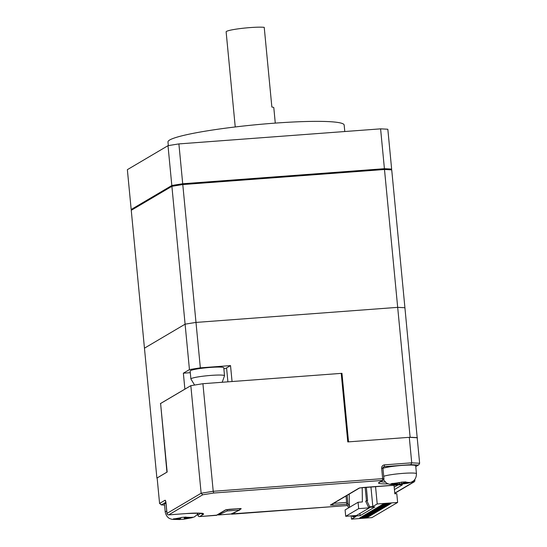 <?xml version="1.0" encoding="UTF-8"?>
<svg xmlns="http://www.w3.org/2000/svg" width="547" height="547" viewBox="0 0 547 547"><rect width="100%" height="100%" fill="white"/><g stroke="black" fill="none" stroke-linecap="round" stroke-linejoin="round"><path stroke-width="0.82" d="M239.62 508.56L239.75 510.023L230.943 514.009L218.383 514.946L227.19 510.96L227.06 509.565M239.75 510.023L227.19 510.96M218.383 514.946A4.02 0.827 85.7 0 1 218.321 514.966A4.02 0.827 85.7 0 1 217.932 514.59M184.202 517.25L184.38 519.124L179.594 519.541L180.209 518.836L173.023 519.383L173.433 518.864L180.619 518.324L181.228 517.469L186.014 517.059L185.406 517.906L192.585 517.216L192.175 517.729L185.002 518.426L184.38 519.124L191.047 517.906M179.614 519.541L172.031 519.349L169.987 518.679C170.055 518.72 166.356 517.592 165.228 512.013L164.462 504.047A16.895 1.675 -5.5 0 1 165.987 503.185M185.33 517.134L185.406 517.906M192.134 517.305L192.175 517.729M184.879 517.182L185.002 518.426M179.594 519.541L174.158 519.363M180.168 518.365L180.209 518.836M202.916 383.707L213.221 491.288L201.139 493.237L190.835 385.656L202.916 383.707L341.219 373.375L347.776 441.914L409.293 437.32L417.197 437.757L404.924 307.763A152.852 15.125 174.5 0 0 397.683 307.359L410.12 437.258A152.852 15.125 -5.5 0 1 417.361 437.662M190.835 385.656L160.599 403.508L167.163 472.04L157.139 477.955L159.58 503.459L165.071 500.218C165.474 500.19 165.789 501.127 166.008 503.035L166.999 513.394L201.139 493.237L202.725 494.789L213.706 493.018L213.221 491.288L382.654 478.639L381.656 468.28C381.669 466.324 382.613 465.182 384.493 464.854L411.734 462.824L409.293 437.32M159.58 503.459L161.44 504.86L165.871 502.242M164.565 505.059L161.133 504.867L164.558 505.031M417.197 437.757L419.638 463.261L418.811 464.806L415.754 466.42M384.493 464.854L384.329 466.632L410.92 464.649L411.734 462.824L419.638 463.261M160.613 403.59L166.931 472.143L156.893 478.071L144.456 348.172L185.098 324.18L189.447 369.601L183.361 373.191L190.288 372.678M223.867 368.856A20.116 1.99 174.5 0 0 226.574 367.926L230.526 365.594L200.339 367.844A152.852 15.125 174.5 0 0 189.447 369.601M200.339 367.844L195.99 322.422A152.852 15.125 174.5 0 0 185.098 324.18L144.456 348.172L131.253 210.308L171.895 186.315L185.098 324.18A152.852 15.125 -5.5 0 1 195.99 322.422L397.683 307.359A152.852 15.125 -5.5 0 1 404.924 307.763L391.727 169.898A152.852 15.125 -5.5 0 0 384.486 169.495L397.683 307.359L195.99 322.422L182.787 184.558A152.852 15.125 174.5 0 0 171.895 186.315M226.574 367.926L227.908 381.84M230.526 365.594L232.051 381.532L341.964 373.321L341.253 373.745M183.361 373.191L184.886 389.129L160.367 403.611M410.12 437.258L348.528 441.86L341.964 373.321M346.743 431.125L348.418 441.921M194.588 385.047L190.889 378.968L190.13 371.003A16.895 1.675 -5.5 0 1 204.879 367.919A16.895 1.675 -5.5 0 1 223.292 367.447A16.895 1.675 -5.5 0 1 223.764 367.782L224.523 375.755L222.205 382.264M399.358 482.974L399.481 484.3L394.948 484.574L397.341 483.739L390.531 484.074L392.117 483.473L398.927 483.138L401.307 482.16L405.84 481.886L403.46 482.871L410.257 482.386L407.604 483.131L401.874 483.473L399.481 484.3L407.604 483.131M396.746 484.498L397.218 484.471M382.948 468.335A16.895 1.675 -5.5 0 1 404.438 465.258A16.895 1.675 -5.5 0 1 415.693 465.757L416.458 473.729C416.404 479.452 412.951 481.257 413.019 481.196L411.618 482.016C408.076 483.295 408.63 483.254 399.59 484.3M403.385 482.071L403.46 482.871M408.63 482.557L408.671 482.987M401.744 482.146L401.874 483.473M394.948 484.574L391.604 484.088M397.293 483.24L397.341 483.739M344.781 131.526L344.166 125.085A88.498 8.759 174.5 0 0 264.399 123.971A88.498 8.759 174.5 0 0 169.714 139.97A88.498 8.759 174.5 0 0 167.977 141.953L168.332 145.618M168.004 145.673L127.362 169.666L131.177 209.508L171.82 185.515A152.852 15.125 -5.5 0 1 182.712 183.758L178.896 143.916A152.852 15.125 174.5 0 0 168.004 145.673L171.82 185.515M390.838 169.577L391.645 169.098L387.83 129.256A152.852 15.125 174.5 0 0 380.596 128.853L178.896 143.916M182.787 184.558L384.486 169.495M172.613 186.192L172.544 185.495L132.025 209.419L132.066 209.829M182.93 184.544L182.862 183.833A152.052 15.049 174.5 0 0 172.544 185.495M384.015 169.529L383.946 168.818L182.862 183.833M390.866 169.837L390.804 169.194A152.052 15.049 174.5 0 0 383.946 168.818M380.596 128.853L384.411 168.702A152.852 15.125 -5.5 0 1 391.645 169.098M384.411 168.702L182.712 183.758M132.039 209.569A152.852 15.125 -5.5 0 1 131.177 209.508M275.278 123.116L273.808 107.697A20.116 1.99 174.5 0 0 271.859 107.041L264.228 27.35A20.116 1.99 174.5 0 0 233.897 29.504A20.116 1.99 174.5 0 0 226.13 31.842L235.237 126.952M367.611 517.332L369.191 516.395L361.341 516.983L359.755 517.92L367.611 517.332L367.529 516.518M369.587 516.163L371.167 515.226L363.317 515.814L361.738 516.751L369.587 516.163L369.512 515.356M373.539 513.831L375.126 512.895L367.269 513.483L365.69 514.412L373.539 513.831L373.464 513.018M375.516 512.662L377.102 511.725L369.252 512.313L367.666 513.25L375.516 512.662L375.44 511.848M377.498 511.493L379.078 510.556L371.228 511.144L369.642 512.081L377.498 511.493L377.416 510.686M379.474 510.324L381.054 509.394L373.204 509.975L371.625 510.912L379.474 510.324L379.399 509.517M381.45 509.161L383.03 508.225L375.18 508.813L373.601 509.742L381.45 509.161L381.375 508.348M383.426 507.992L385.013 507.055L377.156 507.643L375.577 508.58L383.426 507.992L383.351 507.178M385.403 506.823L386.989 505.886L379.139 506.474L377.553 507.411L385.403 506.823L385.327 506.016M389.361 504.491L390.941 503.555L383.091 504.143L381.512 505.072L389.361 504.491L389.286 503.678M387.385 505.654L388.965 504.724L381.115 505.305L379.529 506.242L387.385 505.654L387.303 504.847M348.589 507.855L346.784 504.006L347.892 503.349L347.126 495.343M346.784 504.006L346.019 495.992M345.095 509.92L358.066 502.262L358.675 508.635L369.43 507.835L356.459 515.493L345.704 516.293L345.095 509.92M345.704 516.293L358.675 508.635M369.389 507.384L369.43 507.835M349.212 494.112L349.383 507.384M358.066 502.262L362.381 501.941L362.203 487.575M351.195 515.883L351.502 519.144L355.899 516.553L352.753 516.785L352.295 515.8M393.997 485.189L394.825 493.825L396.787 493.674L397.628 502.44L371.919 517.619L351.502 519.144M370.941 486.912L372.822 506.556L377.211 503.965L375.55 486.57M377.211 503.965L397.628 502.44M366.784 500.587L365.676 501.243L368.575 507.445L369.683 506.796L366.784 500.587L367.598 500.526L366.333 487.261M369.683 506.796L372.822 506.556M365.17 487.343L366.456 500.785M368.575 507.445L374.852 506.98L360.145 515.664L359.933 513.442M353.663 515.698L353.861 516.136L360.145 515.664M349.376 506.515L347.892 503.349M353.861 516.136L352.753 516.785M363.714 515.582L371.563 514.994L373.143 514.064L365.293 514.645L363.714 515.582M371.563 514.994L371.488 514.187M185.925 517.257L191.457 517.387M165.228 512.013A16.895 1.675 -5.5 0 1 166.753 511.158M174.568 518.843L181.132 517.667M239.716 509.64L241.241 508.744L238.663 508.607M238.731 508.601L225.535 509.913L216.359 515.336A1.607 1.566 59.4 0 0 217.022 515.124L226.116 509.756M240.55 508.539L229.309 509.305M229.275 509.319L226.068 509.77A1.607 1.566 -120.6 0 1 225.535 509.913M382.914 468.348L381.656 468.28M379.597 482.304L383.153 480.211A1.607 1.566 -120.6 0 0 383.905 478.707L382.654 478.639L382.49 480.416L378.962 482.502A21.723 2.147 174.5 0 0 388.151 483.849M385.314 482.071A20.116 1.99 -5.5 0 1 380.671 481.675M394.777 493.312L414.058 481.921A1.607 1.607 0 0 0 414.845 480.382L414.811 480.423A1.607 1.566 -120.6 0 1 413.395 482.133L394.756 493.134M410.92 482.317L413.395 482.133L413.587 480.751M414.763 479.528L414.845 480.382L414.052 480.321M379.625 482.29A1.607 1.566 -120.6 0 1 378.962 482.502M382.907 468.28A1.607 1.566 -120.6 0 1 383.666 466.844L382.941 468.307L383.932 478.673A1.607 1.607 0 0 1 383.153 480.211A1.607 1.566 -120.6 0 1 382.49 480.416L213.706 493.018M167.013 513.455L166.999 513.394A1.607 1.566 59.4 0 0 168.722 514.871L202.725 494.789M200.981 513.291L197.911 515.103L197.775 513.701M216.291 515.336L199.634 516.58A1.607 1.566 59.4 0 1 197.911 515.103L197.918 515.171M165.071 500.218A1.607 1.566 59.4 0 0 165.673 501.339M186.165 513.565L168.654 514.871M201.501 513.353A1.607 1.566 59.4 0 0 203.156 514.501A21.723 2.147 174.5 0 0 186.233 513.558M197.747 513.756L197.877 515.144A1.607 1.607 0 0 0 199.6 516.594L203.156 514.501M217.022 515.124L199.559 516.587M231.114 513.934A1.607 1.566 59.4 0 0 232.058 514.159L231.99 514.166M347.502 505.537L232.058 514.159L236.824 511.349M240.365 508.553A1.607 1.566 59.4 0 0 241.241 508.744M346.634 502.399L333.513 503.377M333.048 503.657L332.863 505.196L346.86 504.149M362.75 487.514L359.044 488.122A1.607 1.566 -120.6 0 0 359.605 487.972L331.024 504.847A1.607 1.566 -120.6 0 1 330.361 505.059L332.863 505.196M359.044 488.122L330.361 505.059M401.477 484.697A1.607 1.566 59.4 0 0 402.353 484.888L399.775 484.751M399.843 484.745L362.818 487.514M398.134 484.881L394.189 487.213M394.414 489.572L402.353 484.888M410.92 464.649L418.086 465.046M383.666 466.844A1.607 1.566 -120.6 0 1 384.329 466.632L383.18 467.316M190.889 378.968A16.895 1.675 -5.5 0 1 205.645 375.892A16.895 1.675 -5.5 0 1 224.058 375.42A16.895 1.675 -5.5 0 1 224.523 375.755M383.707 476.307A16.895 1.675 -5.5 0 1 405.197 473.223A16.895 1.675 -5.5 0 1 416.458 473.729M405.471 482.105L409.197 482.522M393.197 483.48L400.937 482.379M218.321 514.966L230.882 514.03M198.082 513.134L196.694 515.151L194.028 517.086L184.407 519.13M165.727 501.291L166.972 513.428A1.607 1.607 0 0 0 168.695 514.877L186.199 513.571C198.725 513.107 204.127 513.1 202.417 513.551L202.226 513.407M231.08 513.948L347.509 505.551M401.662 484.683L359.714 487.91M415.775 466.598L418.811 464.806M394.996 484.574L389.546 484.266L387.591 483.616L386.134 482.762L383.625 479.781"/></g></svg>
